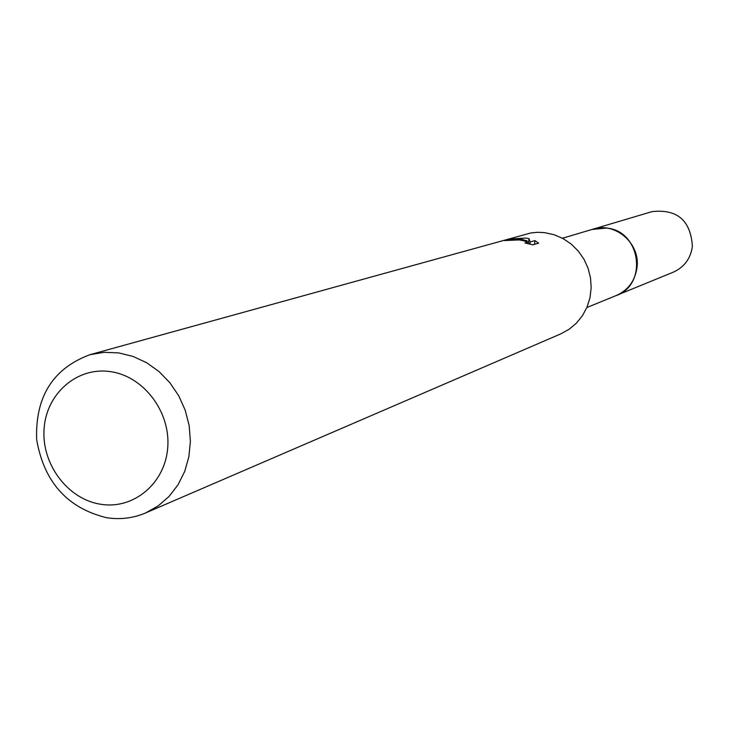 <?xml version="1.0" encoding="UTF-8"?>
<svg xmlns="http://www.w3.org/2000/svg" width="729" height="729" viewBox="0 0 729 729"><rect width="100%" height="100%" fill="white"/><g stroke="black" fill="none" stroke-linecap="round" stroke-linejoin="round"><path stroke-width="1.09" d="M562.46 238.246L592.877 229.207L606.337 228.077C640.49 230.482 648.327 284.301 616.233 295.518L586.863 307.538M591.893 229.498L606.346 228.059C641.064 230.51 648.245 285.531 615.285 295.91M89.886 354.704L531.013 232.906L537.884 232.305L544.8 232.669L554.213 234.756L563.143 238.611L571.263 244.106L578.288 251.058L583.965 259.214L588.084 268.281L590.517 277.94L591.164 287.855L590.007 297.66L587.082 307.018L582.517 315.602L576.457 323.102L569.121 329.262L560.783 333.873L145.618 512.943C133.125 518.228 120.075 519.804 106.461 517.681C67.278 508.013 44.004 481.987 36.66 439.596C35.165 396.813 52.907 368.519 89.886 354.704L104.138 352.317L118.745 352.909L133.024 356.417L146.629 362.714L159.077 371.599L169.903 382.761L178.723 395.792L185.221 410.245L189.157 425.59L190.387 441.282L188.884 456.746L184.701 471.444L177.994 484.849L169.019 496.485L158.093 505.962L145.618 512.943M524.953 242.939L527.204 242.721C527.076 241.654 524.351 240.725 519.057 239.932L504.404 240.561C507.211 239.54 512.624 239.185 520.643 239.486L527.076 240.825L521.353 239.285L507.758 239.185L525.709 238.055L528.962 238.62L530.174 241.955L534.886 240.597L534.53 244.279L532.735 244.807M534.876 240.597L538.631 243.131L532.835 244.835L524.944 242.939M110.389 371.626C143.64 376.128 170.75 411.949 167.716 447.67C165.164 483.464 133.443 509.826 100.556 504.231C67.615 499.165 41.362 463.945 44.086 428.78C46.319 393.551 77.183 366.587 110.389 371.626M526.949 242.192L527.076 240.825M529.29 243.978L528.616 242.228L526.976 241.9M529.965 244.142L530.174 241.955M528.616 242.228L528.962 238.611M591.483 229.617L651.954 211.647C677.159 208.822 690.645 220.377 692.395 246.302C690.664 258.549 684.285 267.178 673.268 272.181L614.893 296.065M592.896 229.161C615.121 221.662 640.308 243.276 637.055 267.233C635.196 280.656 628.27 290.087 616.278 295.537M527.204 242.721L527.14 243.459"/></g></svg>
